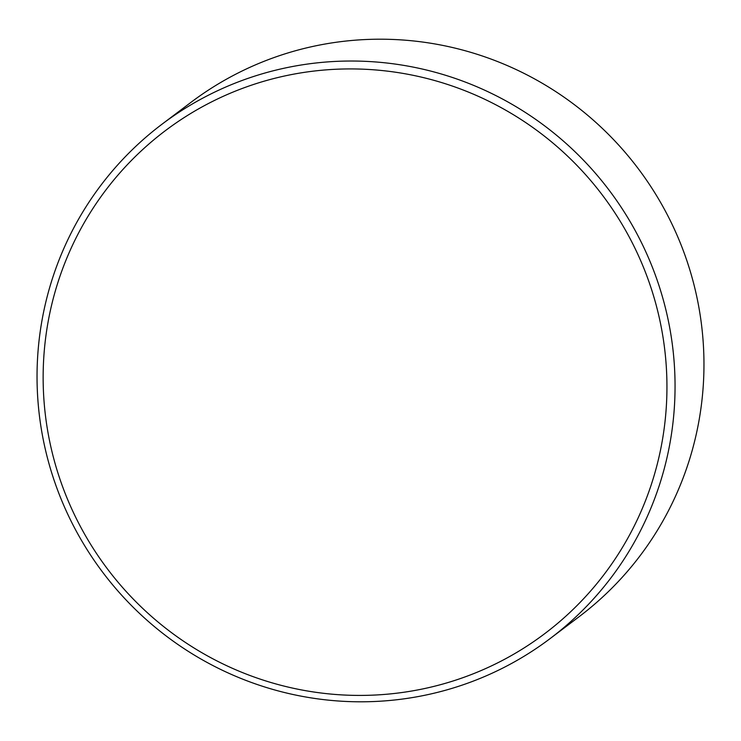 <?xml version="1.0" encoding="UTF-8"?>
<svg xmlns="http://www.w3.org/2000/svg" width="741" height="741" viewBox="0 0 741 741"><rect width="100%" height="100%" fill="white"/><g stroke="black" fill="none" stroke-linecap="round" stroke-linejoin="round"><path stroke-width="1.11" d="M211.12 102.128A315.008 310.127 -127 0 0 78.324 522.516A315.008 310.127 -127 0 0 498.962 662.213A315.008 310.127 -127 0 0 631.758 241.816A315.008 310.127 -127 0 0 211.12 102.128M208.842 94.987A322.187 317.194 -127 0 0 161.936 124.266A322.187 317.194 -127 0 0 86.929 549.377A322.187 317.194 -127 0 0 503.25 667.836A322.187 317.194 -127 0 0 550.155 638.557A322.187 317.194 -127 0 0 625.163 213.445A322.187 317.194 -127 0 0 208.842 94.987M550.155 638.557L579.064 616.734A322.187 317.194 -127 0 0 654.071 191.623A322.187 317.194 -127 0 0 237.75 73.164A322.187 317.194 -127 0 0 190.845 102.443L161.936 124.266"/></g></svg>
